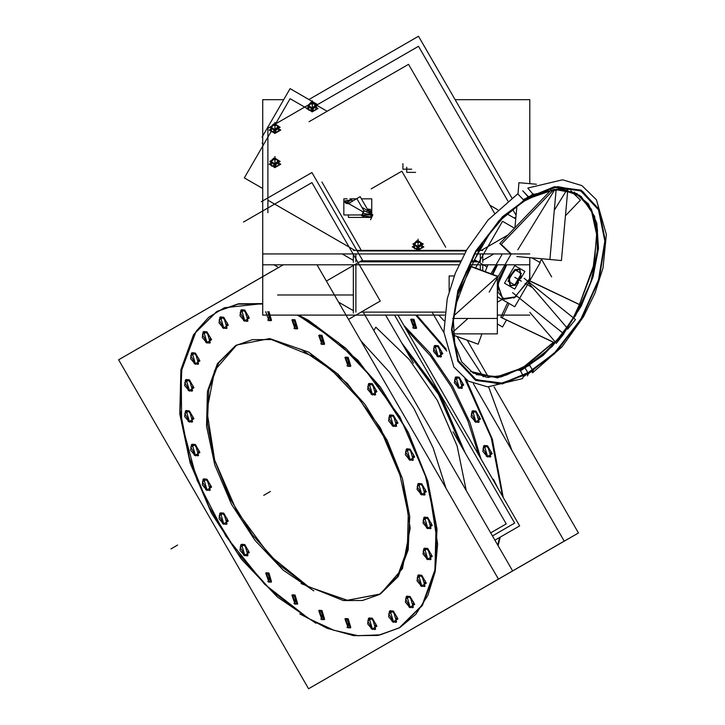 <?xml version="1.0" encoding="UTF-8"?>
<svg xmlns="http://www.w3.org/2000/svg" width="725" height="725" viewBox="0 0 725 725"><rect width="100%" height="100%" fill="white"/><g stroke="black" fill="none" stroke-linecap="round" stroke-linejoin="round"><path stroke-width="1.09" d="M236.694 345L269.664 338.593L308.551 352.114L338.049 374.2L365.01 404.487L387.105 440.365L402.438 478.754L409.679 516.336L408.22 549.885L398.17 576.511L380.407 593.911M379.837 594.228L347.067 600.273L308.551 586.788L279.152 564.793L252.264 534.642L230.188 498.918L214.827 460.665L207.477 423.173L208.773 389.633L218.606 362.926L236.132 345.327M216.947 311.514L194.508 333.727L181.866 367.602L180.099 410.223L189.361 457.919L208.854 506.621L236.921 552.115L271.132 590.522L308.551 618.534L333.627 630.17L357.751 635.689L380 634.873L399.529 627.75M399.837 627.569L422.412 605.466L435.172 571.644L437.03 529.023L427.832 481.264L408.347 432.499L380.281 386.914L346.024 348.435L308.551 320.377L298.6 315.076L308.551 320.377L357.96 360.243L399.847 416.748L427.832 481.264L437.655 543.986L435.172 571.644L427.832 595.37L415.896 614.247L399.847 627.569L380.281 634.819L357.96 635.707L333.736 630.206L308.551 618.534L264.598 584.25L225.901 536.255L197.073 480.285L181.567 423.019L181.223 371.3L196.094 331.298L208.746 317.269L224.397 307.808L262.758 303.63L238.453 303.793L217.264 311.333M424.678 494.84L421.76 494.359L418.524 483.457L421.76 483.783L425.004 494.686M413.023 460.167L410.105 459.695L406.87 448.793L410.105 449.11L413.35 460.013M396.276 426.255L393.367 425.774L390.123 414.872L393.367 415.198L396.602 426.101M375.278 394.79L372.369 394.318L369.125 383.416L372.369 383.733L375.604 394.636M247.651 321.103L244.742 320.631L241.498 309.729L244.742 310.055L247.977 320.948M226.653 328.316L223.744 327.845L220.5 316.943L223.744 317.26L226.979 328.162M209.906 342.898L206.997 342.427L203.752 331.524L206.997 331.842L210.232 342.744M198.251 364.113L195.342 363.642L192.098 352.74L195.342 353.057L198.578 363.959M192.27 390.902L189.361 390.422L186.126 379.519L189.361 379.846L192.605 390.748M192.27 421.914L189.361 421.433L186.126 410.54L189.361 410.858L192.605 421.76M198.251 455.599L195.342 455.128L192.098 444.226L195.342 444.543L198.578 455.445M209.906 490.272L206.997 489.792L203.752 478.89L206.997 479.216L210.232 490.118M226.653 524.184L223.744 523.713L220.5 512.811L223.744 513.128L226.979 524.03M247.651 555.649L244.742 555.169L241.498 544.267L244.742 544.593L247.977 555.495M375.278 629.327L372.369 628.856L369.125 617.954L372.369 618.271L375.604 629.173M396.276 622.113L393.367 621.642L390.123 610.74L393.367 611.057L396.602 621.959M413.023 607.541L410.105 607.061L406.87 596.158L410.105 596.485L413.35 607.378M424.678 586.326L421.76 585.845L418.524 574.943L421.76 575.269L425.004 586.172M430.65 559.537L427.741 559.066L424.497 548.163L427.741 548.481L430.976 559.383M430.65 528.525L427.741 528.045L424.497 517.152L427.741 517.469L430.976 528.371M271.222 320.532L268.939 320.124L268.939 311.587L271.549 320.387M271.222 581.985L268.939 581.577L266.32 572.777L268.939 573.04L271.549 581.831M297.404 603.998L295.12 603.59L292.51 594.799L295.12 595.062L297.739 603.853M324.265 619.513L321.982 619.105L319.372 610.305L321.982 610.568L324.592 619.358M350.447 627.723L348.163 627.315L345.553 618.525L348.163 618.778L350.782 627.578M350.447 366.27L348.163 365.862L345.553 357.072L348.163 357.325L350.782 366.125M324.265 344.257L321.982 343.849L319.372 335.05L321.982 335.312L324.592 344.103M297.404 328.751L295.12 328.343L292.51 319.544L295.12 319.807L297.739 328.597M361.023 341.031L389.461 372.206L414.002 408.574L433.224 448.014L446.002 488.224L433.224 448.014L414.002 408.574L389.461 372.206L361.023 341.031M373.837 330.537L375.84 327.174L409.371 359.564L437.474 400.608L457.149 445.929L466.293 490.68L457.149 445.929L437.474 400.608L409.371 359.564L375.84 327.174L373.837 330.537M463.039 449.174L439.16 394.047L403.363 345.798L439.16 394.047L463.039 449.174M478.745 455.064L467.852 420.681L451.43 386.96L430.442 355.875L406.109 329.259L430.442 355.875L451.43 386.96L467.852 420.681L478.745 455.064M403.907 325.443L430.079 353.302L452.572 386.307L469.909 422.285L480.947 458.871L469.909 422.285L452.572 386.307L430.079 353.302L403.907 325.443M498.03 545.635L500.259 537.134L498.03 545.635M503.25 497.513L492.375 439.178L466.275 379.846L492.375 439.178L503.25 497.513M446.283 349.196L416.694 315.076L446.283 349.196M490.472 456.85L487.562 456.369L484.327 445.467L487.562 445.793L490.807 456.696M478.817 422.177L475.908 421.696L472.673 410.803L475.908 411.12L479.153 422.022M462.079 388.265L459.161 387.784L455.925 376.882L459.161 377.208L462.405 388.102M441.081 356.8L438.163 356.328L434.928 345.426L438.163 345.743L441.407 356.646M492.592 479.044L493.544 479.479L498.021 488.451L493.544 479.479L492.592 479.044M416.25 328.28L413.966 327.872L411.356 319.082L413.966 319.335L416.585 328.135M438.852 315.076L443.99 320.704L438.852 315.076M457.058 336.536L483.33 376.855L457.058 336.536M488.614 386.942L511.805 450.234L488.614 386.942M514.705 269.637L508.542 277.947L509.992 285.496L508.542 277.947L514.705 269.637L519.417 269.174L514.705 269.637L508.035 281.182L514.705 285.025L520.786 276.968L519.671 269.337L520.786 276.968L514.705 285.025L510.137 285.577L514.705 285.025L521.366 273.488L514.705 269.637L521.366 273.488L514.705 285.025L508.035 281.182L514.705 269.637M496.788 264.761L492.266 274.286L496.788 264.761M485.233 271.667L487.934 264.761L485.233 271.667M502.108 299.516L497.377 302.243L502.108 299.516M273.869 264.761L277.575 266.909L273.869 264.761M338.548 302.108L353.383 310.672L338.548 302.108M361.132 312.112L444.815 312.112L361.132 312.112M370.665 213.784L368.989 210.177L368.218 210.622L368.989 210.177L370.665 213.784M367.493 210.622L361.911 207.395L367.493 210.622M345.698 203.227L351.362 199.955L352.459 201.142L351.362 199.955L344.529 201.595L345.698 203.227L349.16 203.879L363.243 212.008M363.388 215.008L363.388 215.823L371.037 217.002L363.388 215.823L363.388 215.008M371.037 215.008L371.037 217.002L371.037 215.008M267.897 128.325L269.791 127.228L267.897 128.325M274.993 124.229L307.128 105.669L274.993 124.229M317.468 105.669L327.174 111.269L317.468 105.669M489.837 205.184L497.821 209.797L489.837 205.184M353.383 260.366L342.218 253.913M478.138 261.798L470.969 261.798M460.429 261.798L359.763 261.798M493.942 253.913L482.778 260.366M563.144 333.246L567.059 327.908L528.489 282.886L567.059 327.908L563.144 333.246M502.588 298.637L514.705 297.341L504.111 299.28L497.939 292.066L498.764 278.699L506.24 264.761L497.54 284.499L502.452 298.555M514.705 297.341L529.64 278.844L529.83 258.852L529.64 278.844L514.705 297.341M566.896 189.841L554.299 210.304L566.896 189.841M553.03 189.578L551.625 191.862L553.03 189.578M468.024 318.429L453.279 331.642L468.024 318.429M274.73 132.294L271.431 131.189L274.73 132.294M278.5 131.189L275.083 132.331L278.5 131.189M417.854 249.146L414.546 248.05L417.854 249.146M421.615 248.05L418.207 249.182L421.615 248.05M480.902 248.05L478.319 248.911L480.902 248.05M312.067 110.735L308.768 109.638L312.067 110.735M315.837 109.638L312.421 110.771L315.837 109.638M274.73 166.523L271.431 165.418L274.73 166.523M278.5 165.418L275.083 166.56L278.5 165.418M301.038 583.525L343.342 600.608L362.536 600.508L379.275 594.563L397.409 576.565L407.387 548.897L408.284 514.088L400.037 475.292L383.38 436.024L359.836 399.837L331.533 370.04L301.038 349.314M313.798 356.682L271.503 339.608L252.3 339.708L235.562 345.653L217.427 363.651L207.459 391.31L206.552 426.119L214.808 464.924L231.456 504.192L255.01 540.37L283.312 570.176L313.798 590.893M283.248 264.761L118.637 359.808L308.551 688.75L498.465 579.103L316.988 264.761M299.815 613.921L327.12 628.321L353.555 635.617L377.952 635.49L399.212 627.932L422.258 605.067L434.928 569.923L436.069 525.697L425.593 476.397L404.432 426.508L374.517 380.543L338.557 342.68L299.815 316.354M316.028 325.715L297.232 315.076M262.758 304.083L238.108 304.11L216.639 311.696L193.593 334.56L180.924 369.705L179.773 413.93L190.258 463.23L211.419 513.119L241.334 559.084L277.294 596.947L316.028 623.283M132.793 351.625L271.911 271.313M322.716 680.576L564.268 541.113L473.353 383.634M363.778 313.118L512.629 570.928M420.509 483.829L425.24 489.448L424.379 495.048L420.509 494.314M421.76 495.039L417.029 489.42L417.899 483.82L421.76 484.554M408.855 449.165L413.585 454.774L412.724 460.375L408.855 459.641M410.105 460.366L405.384 454.747L406.245 449.156L410.105 449.881M392.107 415.244L396.838 420.862L395.977 426.454L392.107 425.729M393.358 426.445L388.636 420.835L389.497 415.235L393.358 415.969M371.109 383.788L375.84 389.397L374.979 394.998L371.109 394.264M372.36 394.989L367.638 389.37L368.499 383.779L372.36 384.504M243.482 310.101L248.213 315.719L247.352 321.311L243.482 320.586M244.733 321.302L240.011 315.692L240.872 310.092L244.733 310.826M222.484 317.314L227.215 322.933L226.354 328.525L222.484 327.8M223.735 328.516L219.013 322.906L219.874 317.305L223.735 318.039M205.737 331.896L210.468 337.515L209.607 343.106L205.737 342.372M206.988 343.097L202.266 337.478L203.127 331.887L206.988 332.612M194.092 353.111L198.813 358.721L197.952 364.322L194.092 363.587M195.342 364.312L190.612 358.694L191.472 353.102L195.342 353.827M188.11 379.891L192.841 385.51L191.98 391.11L188.11 390.376M189.361 391.092L184.63 385.483L185.5 379.882L189.361 380.616M188.11 410.912L192.841 416.522L191.98 422.122L188.11 421.388M189.361 422.113L184.63 416.494L185.5 410.894L189.361 411.628M194.092 444.597L198.813 450.207L197.952 455.808L194.092 455.073M195.342 455.798L190.612 450.18L191.472 444.588L195.342 445.313M205.737 479.261L210.468 484.88L209.607 490.481L205.737 489.747M206.988 490.472L202.266 484.853L203.127 479.252L206.988 479.986M222.484 513.182L227.215 518.792L226.354 524.393L222.484 523.658M223.735 524.383L219.013 518.765L219.874 513.173L223.735 513.898M243.482 544.638L248.213 550.257L247.352 555.848L243.482 555.123M244.733 555.839L240.011 550.23L240.872 544.629L244.733 545.363M371.109 618.325L375.84 623.944L374.979 629.536L371.109 628.802M372.36 629.527L367.638 623.908L368.499 618.316L372.36 619.05M392.107 611.112L396.838 616.73L395.977 622.322L392.107 621.588M393.358 622.313L388.636 616.694L389.497 611.103L393.358 611.837M408.855 596.53L413.585 602.149L412.724 607.74L408.855 607.015M410.105 607.731L405.384 602.122L406.245 596.521L410.105 597.255M420.509 575.315L425.24 580.933L424.379 586.534L420.509 585.8M421.76 586.525L417.029 580.906L417.899 575.306L421.76 576.04M426.49 548.535L431.212 554.145L430.351 559.745L426.49 559.011M427.741 559.736L423.01 554.118L423.871 548.526L427.741 549.251M426.49 517.523L431.212 523.133L430.351 528.733L426.49 527.999M427.741 528.724L423.01 523.106L423.871 517.505L427.741 518.239M267.688 311.65L270.923 320.749L267.688 320.06M268.939 320.785L265.694 311.687M267.688 573.103L270.923 582.193L267.688 581.513M268.939 582.238L265.694 573.14L268.939 573.819M293.87 595.125L297.105 604.215L293.87 603.535M295.12 604.251L291.885 595.162L295.12 595.841M320.731 610.631L323.966 619.721L320.731 619.041M321.982 619.766L318.737 610.668L321.982 611.347M346.913 618.842L350.157 627.941L346.913 627.261M348.163 627.977L344.928 618.887L348.163 619.567M346.913 357.389L350.157 366.487L346.913 365.808M348.163 366.524L344.928 357.434L348.163 358.114M320.731 335.376L323.966 344.466L320.731 343.786M321.982 344.511L318.737 335.412L321.982 336.092M293.87 319.87L297.105 328.96L293.87 328.28M295.12 329.005L291.885 319.906L295.12 320.586M464.87 452.327L439.921 393.603L401.532 342.635M461.49 446.473L438.525 394.409L404.913 348.489M443.89 332.612L432.635 313.118M497.685 545.046L499.634 537.497M502.543 496.281L491.251 437.972L464.87 378.867M446.79 351.099L415.697 315.076M388.509 642.586L578.432 532.938L494.106 386.887M467.217 340.315L488.695 377.507M486.312 445.839L491.043 451.458L490.173 457.058L486.312 456.324M487.562 457.049L482.832 451.43L483.702 445.83L487.562 446.564M474.657 411.175L479.388 416.784L478.527 422.385L474.657 421.651M475.908 422.376L471.177 416.757L472.048 411.166L475.908 411.891M457.91 377.254L462.641 382.873L461.78 388.464L457.91 387.739M459.161 388.455L454.439 382.845L455.3 377.245L459.161 377.979M436.912 345.798L441.643 351.407L440.782 357.008L436.912 356.274M438.163 356.999L433.432 351.38L434.302 345.789L438.163 346.514M493.535 480.249L497.486 487.526M412.715 319.399L415.951 328.498L412.715 327.818M413.966 328.534L410.731 319.444L413.966 320.124M494.903 540.225L519.662 525.933L397.925 315.076M394.599 315.076L514.678 523.051L492.411 535.911M490.68 532.911L506.213 523.939L453.016 431.801M413.386 363.162L385.618 315.076M515.765 285.007L510.527 285.804L509.186 277.911L515.765 269.664M532.005 257.873L533.528 258.78M502.334 253.913L490.879 273.769L502.353 253.913M554.915 343.007L500.776 317.296L507.69 302.733L497.377 296.779M497.513 264.761L492.837 274.494M541.874 258.762L539.772 262.387M506.503 320.024L502.498 326.957L497.377 324.002M514.442 228.212L502.498 221.315L475.509 268.051M283.692 99.724L262.758 99.724L262.758 264.761L459.025 264.761L262.758 264.761L262.758 315.076L444.461 315.076M469.474 264.761L529.83 264.761L469.474 264.761M316.608 105.143L418.497 46.309L507.826 201.024M512.593 209.289L516.046 215.271M541.113 258.689L551.598 276.85M306.766 108.306L290.1 98.682L275.409 124.129M271.295 131.243L244.352 177.924L262.758 188.545M243.482 222.067L311.886 182.573L380.29 301.047L348.526 319.39M482.778 264.761L482.778 270.751M476.397 260.792L471.495 260.792M460.919 260.792L361.512 260.792M353.383 264.761L353.383 313.118M497.377 315.076L529.83 315.076M277.575 294.975L353.383 294.975M309.058 121.727L408.501 64.317L494.432 213.15M321.882 182.002L361.349 250.361M262.758 142.2L262.142 143.269L262.758 143.632M514.705 270.28L519.943 269.483L521.284 277.376L514.705 285.623M518.583 282.36L514.705 289.085L504.528 283.212L514.705 265.586L524.882 271.458L520.994 278.192M345.236 202.32L349.858 203.19M361.431 198.858L371.762 198.858L371.762 214.292M356.41 198.858L350.021 198.858M347.048 198.858L343.795 198.858L343.795 215.008L371.762 215.008M364.077 216.766L361.621 215.633L363.959 211.591M348.689 203.317L360.171 196.683L369.623 213.059M363.841 210.73L356.845 198.605M348.435 215.008L348.435 217.418L371.762 217.418M369.134 209.416L368.427 209.008L366.723 211.954M368.363 209.543L370.366 209.226L371.662 217.636M370.548 219.775L371.526 217.654M371.762 217.165L372.858 214.799L363.877 210.64L361.576 215.606M352.531 201.097L350.809 199.103M351.824 199.692L344.529 201.006L346.251 202.909M455.146 99.724L529.83 99.724L529.83 183.67M529.83 253.913L475.301 253.913M464.489 253.913L262.758 253.913L262.758 264.761M308.941 99.506L418.497 36.25L511.85 197.943M516.59 206.154L516.825 206.552M262.758 137.451L262.124 137.079L290.1 88.622L317.65 104.536M267.897 212.661L267.897 126.667M326.395 281.064L362.518 260.212L311.886 172.514L261.254 201.749M482.778 262.387L482.778 253.913M353.383 262.387L353.383 253.913M482.778 250.361L477.422 250.361M466.474 250.361L353.383 250.361M515.72 218.887L507.174 213.957M486.946 266.882L474.522 259.713L491.052 231.067M406.752 167.239L406.752 172.323L415.633 172.323M402.91 163.651L402.91 169.215L411.718 169.215M573.982 192.071L588.446 203.924L596.847 223.327L598.442 248.467L593.077 276.941L581.269 306.05L564.141 333.002L543.315 355.241L520.795 370.647L518.176 370.23M470.552 371.345L497.441 377.897L529.993 365.337L527.356 364.929L506.195 375.097L487.064 377.39L470.498 371.309M533.228 194.508L527.818 188.047L562.555 179.8L581.903 185.555L596.43 199.701L606.354 234.528L602.992 267.933L594.89 293.444L583.48 316.816L562.074 346.786L532.494 372.831L533.228 370.484L502.57 383.144L476.171 379.701L458.363 360.733L452.083 329.34L458.363 290.707L476.171 251.167L502.57 217.246L533.228 194.508L559.591 188.754L581.069 196.366L594.609 216.322L598.297 245.784L591.609 280.566L575.487 315.747L552.223 346.333L525.118 367.983L528.443 373.756L499.117 383.951L474.259 379.121L457.647 360.008L451.82 329.513L457.647 292.284L474.259 253.986L499.117 220.454L528.443 196.783L522.743 190.793M522.444 378.631L487.671 386.887L468.323 381.132L453.805 366.986L443.872 332.159L447.234 298.763L455.336 273.252L466.746 249.88L488.152 219.911L517.732 193.865L523.64 200.046L554.299 187.385L580.698 190.82L598.506 209.797L604.786 241.18L598.506 279.823L580.698 319.353L554.299 353.283L523.64 376.021L522.426 378.64M523.604 199.42L522.87 201.767L544.031 191.59L563.162 189.297L579.674 195.342L591.446 209.38L597.463 229.789L597.219 254.801L590.721 282.27L578.532 309.82L561.703 335.059L541.693 355.83L520.233 370.33L523.604 376.683L554.489 353.782L581.078 319.607L599.022 279.778L605.348 240.863L599.022 209.244L581.078 190.131L554.489 186.66L523.604 199.42M532.05 196.466L533.265 193.838L502.38 216.748L475.781 250.922L457.847 290.743L451.521 329.667L457.847 361.286L475.781 380.398L502.38 383.86L533.265 371.109L529.44 365.01L500.984 377L476.18 374.598M454.258 275.962L449.165 275.962L449.165 291.223M497.377 275.962L497.377 333.817L452.183 333.817M452.636 318.429L497.377 318.429M506.648 264.761L497.83 284.572L502.733 298.718L516.073 296.833M531.96 257.873L540.179 262.622L514.705 306.757L497.377 296.752L507.699 302.715M489.221 292.048L511.234 253.913L501.247 244.334L553.927 189.461M513.898 298.093L529.785 279.343L529.83 258.617M514.569 285.414L521.021 277.276L519.816 269.41M519.698 269.337L514.569 270.062M515.403 269.573L508.914 277.838L510.273 285.659M510.4 285.732L515.403 284.934M556.147 343.496L563.896 333.853L512.62 292.628M573.248 317.731L579.502 304.572L529.64 280.892M554.96 342.961L502.217 317.922L509.068 303.503M567.693 329.141L575.442 319.498L524.157 278.273M578.45 304.074L529.703 280.774M529.83 257.683L561.449 260.511L567.738 190.023M565.437 215.805L580.471 200.145L570.783 190.847M517.976 193.711L518.955 182.7L536.373 184.259M516.88 205.945L514.94 227.704M516.862 256.523L549.903 259.478L556.175 189.243M511.034 254.267L499.797 243.473L551.272 189.85M579.375 199.094L571.155 190.965M476.633 343.695L453.506 335.213M498.202 276.488L497.377 276.189M496.788 275.962L469.039 265.64M458.871 291.568L466.474 271.15M498.066 276.733L470.126 266.338L455.309 306.186M481.962 333.817L478.092 344.23L453.497 335.086M371.164 188.89L401.84 171.172L445.739 247.207M270.189 127.464L271.25 128.814L269.165 130.011L274.965 133.364L280.756 130.011L279.025 129.014M279.904 129.847L277.285 127.355L273.552 131.171M273.053 129.113L272.836 129.512L274.286 129.829M274.086 129.159L275.473 129.204M276.877 129.113L277.095 129.512L275.636 129.829M274.603 133.418L275.935 130.418L271.793 127.6L270.452 130.609M271.458 127.156L271.667 127.881M273.171 129.177L270.905 127.872M271.431 126.195L271.431 131.796M273.271 125.425L271.458 127.247M272.772 125.479L271.485 126.222M275.11 125.117L273.751 123.821L271.295 126.331M276.778 125.47L273.144 125.47M276.751 129.177L278.98 127.972M278.889 128.18L278.672 128.678M278.835 126.449L275.328 124.066L274.938 124.945M278.463 127.247L276.651 125.425M278.436 126.222L277.158 125.479M278.5 126.222L278.5 130.899M278.083 128.117L278.463 127.156M274.965 124.211L269.763 127.21L274.965 130.219L280.158 127.21L274.965 124.211M413.313 244.316L414.374 245.666L412.289 246.872L418.08 250.216L423.88 246.872L422.149 245.875M423.019 246.708L420.4 244.207L416.676 248.023M416.168 245.965L415.951 246.373L417.41 246.681M417.21 246.011L418.597 246.056M419.993 245.965L420.21 246.373L418.751 246.681M417.718 250.27L419.059 247.27L414.908 244.461L413.576 247.461M414.582 244.017L414.782 244.742M416.295 246.038L414.029 244.733M414.546 243.047L414.546 248.657M416.395 242.286L414.582 244.098M415.887 242.331L414.609 243.074M418.225 241.969L416.866 240.673L414.419 243.183M419.893 242.322L416.268 242.322M419.875 246.038L422.104 244.833M422.013 245.032L421.796 245.53M421.959 243.301L418.443 240.927L418.053 241.806M421.587 244.098L419.766 242.286M421.56 243.074L420.273 242.331M421.615 243.074L421.615 247.76M421.207 244.968L421.587 244.017M418.08 241.072L412.888 244.071L418.08 247.071L423.282 244.071L418.08 241.072M481.427 245.875L482.234 246.337M481.318 247.941L477.585 250.089M480.711 245.186L482.125 246.536M481.291 245.032L481.074 245.53M480.902 244.905L480.902 247.76M480.104 246.11L481.418 244.733M481.763 243.609L482.56 244.071L480.757 245.113M307.527 105.904L308.587 107.255L306.503 108.46L312.303 111.804L318.094 108.46L316.363 107.454M317.242 108.297L314.623 105.796L310.889 109.611M310.391 107.554L310.173 107.962L311.623 108.27M311.424 107.599L312.81 107.644L311.487 107.644M314.215 107.554L314.433 107.962L312.973 108.27M311.94 111.858L313.272 108.859L309.131 106.04L307.79 109.049M308.796 105.596L309.004 106.33L308.768 105.66L310.536 103.892L314.07 103.892L315.837 105.66L315.447 106.584M310.508 107.626L308.243 106.321M308.768 104.636L308.768 110.245M310.608 103.874L308.796 105.687M310.11 103.92L308.823 104.663M312.448 103.557L311.088 102.261L308.632 104.772M314.115 103.911L310.481 103.911M314.088 107.626L316.327 106.421M316.227 106.62L316.009 107.119M316.173 104.889L312.665 102.515L312.276 103.394M315.801 105.687L313.988 103.874M315.774 104.663L314.496 103.92M315.837 104.663L315.837 109.348M315.42 106.557L315.801 105.596M312.303 102.66L307.101 105.66L312.303 108.659L317.496 105.66L312.303 102.66M270.189 161.684L271.25 163.034L269.165 164.24L274.965 167.584L280.756 164.24L279.025 163.243M279.904 164.077L277.285 161.575L273.552 165.391M273.053 163.333L272.836 163.741L274.286 164.049M274.086 163.388L275.473 163.424L274.15 163.424M276.877 163.333L277.095 163.741L275.636 164.049M274.603 167.647L275.935 164.638L271.793 161.829L270.452 164.829M271.458 161.385L271.667 162.11L271.431 161.439L273.198 159.672L276.733 159.672L278.5 161.439L278.11 162.364M273.171 163.406L270.905 162.101M271.431 160.424L271.431 166.025M273.271 159.654L271.458 161.467M272.772 159.708L271.485 160.442M275.11 159.337L273.751 158.041L271.295 160.551M276.778 159.699L273.144 159.699M276.751 163.406L278.98 162.201M278.889 162.409L278.672 162.898M278.835 160.678L275.328 158.295L274.938 159.174M278.463 161.467L276.651 159.654M278.436 160.442L277.158 159.708M278.5 160.442L278.5 165.128M278.083 162.346L278.463 161.385M274.965 158.44L269.763 161.439L274.965 164.439L280.158 161.439L274.965 158.44M421.76 483.783L426.345 491.713L421.76 494.359L417.183 486.43L421.76 483.783M410.105 449.11L414.691 457.049L410.105 459.695L405.529 451.757L410.105 449.11M393.367 415.198L397.943 423.128L393.367 425.774L388.781 417.845L393.367 415.198M372.369 383.733L376.946 391.672L372.369 394.318L367.783 386.38L372.369 383.733M244.742 310.055L249.318 317.985L244.742 320.631L240.156 312.692L244.742 310.055M223.744 317.26L228.321 325.199L223.744 327.845L219.158 319.906L223.744 317.26M206.997 331.842L211.573 339.78L206.997 342.427L202.411 334.488L206.997 331.842M195.342 353.057L199.919 360.996L195.342 363.642L190.757 355.703L195.342 353.057M189.361 379.846L193.947 387.775L189.361 390.422L184.784 382.492L189.361 379.846M189.361 410.858L193.947 418.787L189.361 421.433L184.784 413.504L189.361 410.858M195.342 444.543L199.919 452.482L195.342 455.128L190.757 447.189L195.342 444.543M206.997 479.216L211.573 487.146L206.997 489.792L202.411 481.862L206.997 479.216M223.744 513.128L228.321 521.067L223.744 523.713L219.158 515.774L223.744 513.128M244.742 544.593L249.318 552.522L244.742 555.169L240.156 547.239L244.742 544.593M372.369 618.271L376.946 626.21L372.369 628.856L367.783 620.917L372.369 618.271M393.367 611.057L397.943 618.996L393.367 621.642L388.781 613.703L393.367 611.057M410.105 596.485L414.691 604.414L410.105 607.061L405.529 599.131L410.105 596.485M421.76 575.269L426.345 583.199L421.76 585.845L417.183 577.916L421.76 575.269M427.741 548.481L432.317 556.419L427.741 559.066L423.155 551.127L427.741 548.481M427.741 517.469L432.317 525.408L427.741 528.045L423.155 520.115L427.741 517.469M268.939 573.04L268.939 581.577L268.939 573.04M295.12 595.062L295.12 603.59L295.12 595.062M321.982 610.568L321.982 619.105L321.982 610.568M348.163 618.778L348.163 627.315L348.163 618.778M348.163 357.325L348.163 365.862L348.163 357.325M321.982 335.312L321.982 343.849L321.982 335.312M295.12 319.807L295.12 328.343L295.12 319.807M308.551 352.114L347.438 383.498L380.407 427.968L402.438 478.754L410.169 528.117L402.438 568.554L380.407 593.911L347.438 600.309L308.551 586.788L269.664 555.404L236.694 510.935L214.672 460.157L206.933 410.785L214.672 370.348L236.694 345L269.664 338.593L308.551 352.114M487.562 456.369L482.986 448.44L487.562 445.793L492.148 453.723L487.562 456.369M475.908 421.696L471.332 413.767L475.908 411.12L480.494 419.059L475.908 421.696M459.161 387.784L454.584 379.855L459.161 377.208L463.746 385.138L459.161 387.784M438.163 356.328L433.586 348.39L438.163 345.743L442.748 353.682L438.163 356.328M413.966 327.872L413.966 319.335L413.966 327.872M170.982 548.879L177.643 545.028L170.982 548.879M263.737 495.32L270.407 491.478L263.737 495.32M480.294 264.761L480.294 269.827M355.875 312.112L355.875 264.761M514.705 277.331L521.366 281.182L514.705 277.331M363.388 213.404L371.037 214.591M354.851 250.361L267.897 200.154M355.875 261.798L355.875 253.913M479.578 250.95L477.059 250.95M466.139 250.95L357.171 250.95M480.294 253.913L480.294 261.798M507.935 234.991L481.309 250.361M527.456 375.922L528.443 373.756L557.77 350.084L582.628 316.553L599.24 278.255L605.076 241.026L599.24 210.531L582.628 191.418L557.77 186.588L528.443 196.783M453.868 315.719L496.453 277.566M555.513 342.263L529.83 312.285M517.849 249.726L555.024 189.343M525.118 283.348L531.778 287.191L525.118 283.348M522.752 190.784L528.434 197.1L522.752 190.784M528.434 196.457L525.462 198.886L528.434 196.457M274.965 132.367L274.965 130.219M271.431 128.651L272.491 128.787M277.43 128.787L278.5 128.651M278.11 128.144L278.5 127.21L276.733 125.443L273.198 125.443L271.431 127.21L271.648 127.926M274.15 129.195L275.446 129.231M274.965 129.222L274.965 122.317L274.965 129.222M418.08 249.228L418.08 247.071M414.546 245.503L415.615 245.648M420.554 245.648L421.615 245.503M421.234 244.996L421.615 244.071L419.847 242.304L416.313 242.304L414.546 244.071L414.772 244.778M417.265 246.056L418.561 246.092M418.08 246.074L418.08 239.178L418.08 246.074M514.705 218.297L514.705 217.618L514.705 218.297M312.303 110.816L312.303 108.659M308.768 107.092L309.829 107.237M314.768 107.237L315.837 107.092M312.303 107.662L312.303 100.766L312.303 107.662M274.965 166.596L274.965 164.439M271.431 162.871L272.491 163.016M277.43 163.016L278.5 162.871M274.965 163.451L274.965 156.546L274.965 163.451M527.365 364.92L553.438 342.309L522.77 367.747L495.402 377.326L473.289 373.121L461.671 361.802L454.738 343.895L453.433 320.686L458.1 294.25L483.566 240.99L502.253 218.642L522.879 201.758M574.046 192.098L587.603 203.48L593.005 213.948L596.775 232.218L594.301 263.61L579.438 304.536L592.978 269.247L596.983 235.933L591.129 209.507L576.946 193.575L554.824 189.361L527.474 198.94"/></g></svg>
